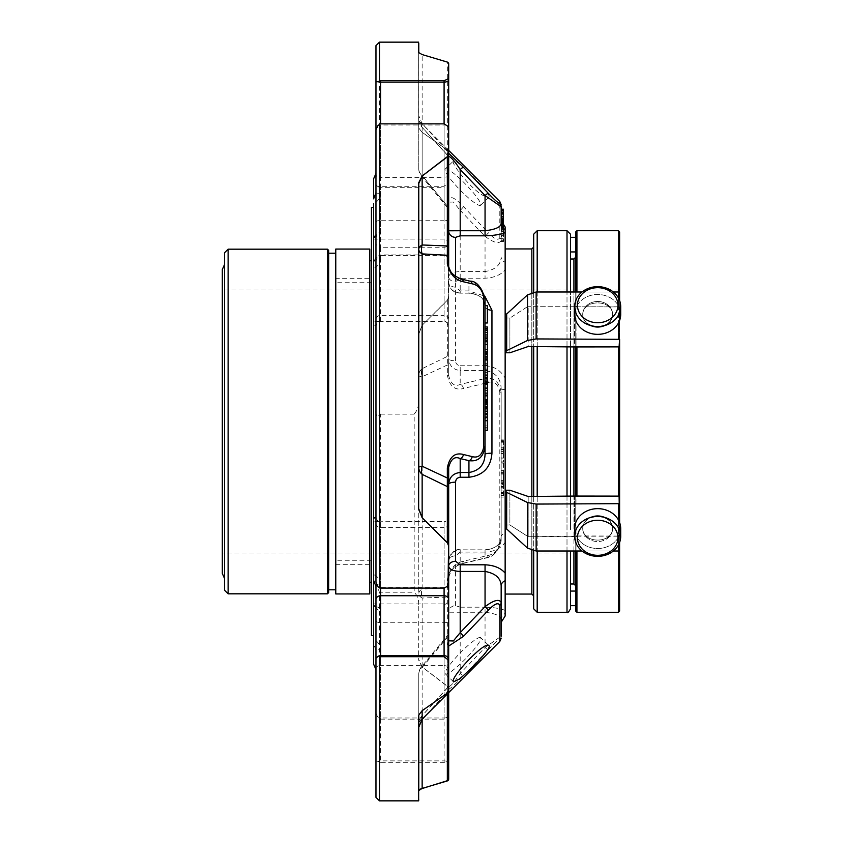 <?xml version="1.0" encoding="UTF-8"?>
<svg xmlns="http://www.w3.org/2000/svg" width="843" height="843" viewBox="0 0 843 843"><rect width="100%" height="100%" fill="white"/><g stroke="black" fill="none" stroke-linecap="round" stroke-linejoin="round"><path stroke-width="0.63" stroke-dasharray="4.21 3.16" d="M222.31 553.019L222.31 289.981L222.31 553.019L619.605 553.019L619.605 289.981L619.605 553.019M418.655 333.902A4.605 1.064 180 0 1 418.771 334.144L418.771 375.556A11.507 9.737 0 0 1 422.143 368.665A11.507 8.03 63.6 0 0 422.143 376.779A11.507 1.728 180 0 1 418.771 375.556L418.771 593.693A11.507 6.481 -0 0 1 422.143 589.109A11.507 8.82 88.8 0 0 422.143 598.024A11.507 6.133 180 0 1 418.771 593.693L418.771 334.144L422.143 325.293A4.605 0.875 44.7 0 0 422.132 325.272L447.338 300.361A4.605 1.075 45.9 0 0 447.306 300.234L422.132 325.272L418.655 333.902L418.771 400.225M418.676 52.572L418.771 168.832A11.507 9.505 -0 0 0 422.143 175.555L421.458 176.208L422.143 175.713A11.507 9.737 -0 0 1 418.771 168.832L418.771 127.419A4.605 3.583 -0 0 0 418.655 126.619L418.897 128.199L422.143 132.34A4.605 2.518 -55.7 0 0 422.132 132.298L447.306 149.885L448.571 152.088L448.571 182.783L444.092 186.292L380.572 186.292L380.572 187.325A4.605 3.899 -0 0 1 378.022 186.672L380.572 186.292M448.687 230.792L448.687 153.099A4.605 2.455 -0 0 0 447.338 151.371L422.143 123.542A11.507 3.667 137.4 0 0 421.816 126.998A11.507 3.667 137.4 0 0 422.143 127.251A11.507 11.38 0 0 1 418.771 119.2A11.507 6.133 -0 0 0 422.143 123.542L422.143 54.616L418.771 52.814L418.771 127.419M418.771 249.307L418.771 183.5M418.771 674.168A11.507 9.505 180 0 1 422.143 667.445L421.458 666.792L422.143 667.287A11.507 9.737 180 0 0 418.771 674.168L418.771 715.581L418.771 674.168A11.507 11.507 0 0 1 421.458 666.792L447.644 635.19L448.687 632.271L448.687 634.136A4.605 3.899 180 0 1 447.338 636.886L447.338 692.946A4.605 3.899 180 0 0 448.571 691.081M448.687 646.044L447.338 643.451L447.338 637.329L422.143 667.445L422.143 710.691A4.605 2.518 55.7 0 0 422.143 710.66L418.771 715.581M418.771 727.267L418.771 723.8L418.771 727.267M422.037 719.237A11.507 3.667 42.6 0 1 421.816 716.002A11.507 3.667 42.6 0 1 422.143 715.749A11.507 11.38 180 0 0 418.771 723.8A11.507 6.133 180 0 1 421.489 719.838M447.306 686.328A4.605 2.318 126.1 0 0 447.338 686.107A4.605 2.455 180 0 1 448.687 687.835A4.605 3.235 0 0 1 448.571 688.562L447.306 686.328L422.132 667.003A4.605 2.171 128.4 0 0 422.143 666.95L418.771 659.5A4.605 2.898 180 0 1 418.655 660.143L418.771 604.083M487.349 418.297L487.349 400.109L485.052 400.13L485.052 430.309L485.052 427.264L487.349 427.264L487.349 418.297L485.052 418.297L485.052 427.264M487.349 430.193L487.349 427.264M487.349 326.958L487.349 400.13M487.349 305.672L487.349 322.985M487.349 342.079L485.052 342.079L485.052 326.958L485.052 330.467L487.349 330.467L487.349 332.49L487.349 330.393M447.306 149.885A4.605 2.339 125.9 0 1 447.338 150.054L422.143 132.34L422.143 175.713L447.338 206.113A4.605 3.899 -0 0 1 448.687 208.864L448.687 202.194L453.334 202.014L460.194 210.35A4.605 0.748 136.1 0 0 463.45 206.598C454.978 197.557 449.604 195.207 447.338 199.549A4.605 3.751 180 0 1 448.687 202.194L448.687 276.736A6.902 4.974 -0 0 0 455.599 281.72L460.194 278.201L485.052 278.201C494.103 277.769 500.805 274.976 505.147 269.855L505.147 262.236A6.902 5.648 -0 0 1 501.163 257.104C500.816 264.871 495.442 269.686 485.052 271.562L485.052 278.201M488.308 382.437C494.335 380.804 498.171 383.997 499.815 392.037A4.605 0.611 180 0 1 501.163 392.469L501.163 540.574A4.605 2.529 180 0 1 499.815 542.365C498.181 549.784 494.346 554.136 488.308 555.411L463.45 561.217C454.978 563.029 449.604 569.12 447.338 579.478L447.338 587.74L422.143 589.109L422.143 376.779L447.338 364.987L447.338 375.082A4.605 0.78 -0 0 1 448.687 375.641L448.687 358.686C449.298 365.788 453.134 369.729 460.194 370.499L460.194 384.419A4.605 3.277 -103.3 0 1 463.45 388.497L488.308 382.437A4.605 3.298 76.5 0 0 485.052 378.507L460.194 384.419C454.735 386.979 450.9 384.05 448.687 375.641L448.687 353.66A4.605 3.899 0 0 1 447.338 356.41L422.143 368.665L422.143 325.293M448.687 353.66L448.687 297.611A4.605 3.899 0 0 1 447.338 300.361L447.338 364.987A4.605 0.959 -0 0 1 448.687 365.662M447.338 199.549L447.338 150.054A4.605 3.899 0 0 1 448.687 152.815L448.687 208.864M448.687 153.099L448.687 64.036A4.605 2.455 -0 0 0 447.338 62.308L447.338 154.996L422.143 127.251L422.143 175.555L447.338 206.113M448.455 151.371L448.571 152.088A4.605 3.267 -0 0 1 448.687 152.815A4.605 4.605 0 0 0 448.455 151.371M422.132 132.298L418.897 128.199M418.655 42.15L418.655 126.619M418.771 53.404A4.605 4.478 180 0 0 418.718 52.688M447.306 62.055A4.605 3.119 108.6 0 1 447.338 62.308L422.143 54.616A4.605 3.214 105.3 0 0 422.132 54.563M418.771 119.2A11.507 11.507 0 0 0 421.816 126.998L447.517 155.397L447.338 153.047L448.687 153.352M447.306 693.115A4.605 2.339 54.1 0 0 447.338 692.946L422.143 710.66L422.143 667.287L447.338 636.886M418.655 790.597L418.771 789.596A4.605 4.478 180 0 1 418.655 790.597L418.655 800.85M448.687 585.759A4.605 2.814 180 0 1 447.338 587.74L447.338 686.107L422.143 666.95L422.143 598.024L447.338 597.044A4.605 2.455 180 0 1 448.687 598.772L448.687 577.592C450.879 569.763 454.714 565.21 460.194 563.935L485.052 558.013C494.009 556.285 499.372 550.479 501.163 540.574L501.163 536.78C500.816 544.462 495.442 548.867 485.052 550.005L485.052 552.091C494.103 551.754 500.805 548.498 505.147 542.302L505.147 533.187A6.902 3.962 -0 0 0 501.163 536.78C499.962 541.385 500.858 547.771 485.052 549.836L460.194 549.836L460.194 552.091L485.052 552.091M463.45 561.217A4.605 3.277 -103.3 0 1 461.258 563.925A4.605 3.277 -103.3 0 1 460.194 563.935L460.194 550.005C453.144 550.711 449.308 554.251 448.687 560.637L448.687 612.208L460.194 612.271L460.194 607.192L455.599 605.643A6.902 6.554 180 0 0 448.687 612.208L448.687 686.739A4.605 4.531 0 0 1 447.338 689.953C449.593 689.384 454.967 684.632 463.45 675.696A4.605 0.748 43.9 0 1 460.194 673.483C454.735 681.724 450.9 686.139 448.687 686.739L448.687 689.901A4.605 2.455 180 0 1 447.338 691.629L425.841 715.433M422.143 719.132L422.143 715.749L447.338 688.004L447.338 689.953M447.338 693.937L447.338 688.004L448.687 684.548M379.476 719.047L380.572 719.132L380.572 717.983A4.605 2.455 180 0 1 378.022 717.572L379.476 719.047L379.476 592.692C377.685 585.274 375.177 590.701 375.967 594.947L375.967 409.361C375.188 413.681 377.664 421.068 379.476 413.597L379.476 255.029L378.022 256.156A4.605 3.899 0 0 1 380.572 255.492L380.572 254.902L444.092 254.902L448.023 257.01L448.571 297.273L447.306 300.234M418.655 604.452C418.897 599.636 417.401 595.558 414.176 592.207L414.176 414.145C417.411 410.372 418.908 405.757 418.655 400.309M422.132 667.003L418.655 660.143M503.461 229.285L503.461 236.388L503.461 226.609L503.461 228.537L503.461 227.989L501.163 227.989L501.163 231.14L501.163 230.539L503.461 230.539L503.461 241.456L503.461 229.517L503.461 236.388L501.163 236.388L501.163 226.609L501.163 230.929L503.461 230.929L503.461 228.558L503.461 231.14L501.163 231.14L501.163 241.456L501.163 229.285M503.461 231.793L503.461 238.927L501.163 238.927L501.163 231.793L503.461 231.793M503.461 224.775L503.461 221.962L501.163 221.951L501.163 228.558L501.163 224.775L503.461 224.775L503.461 228.558L503.461 224.775M503.461 229.486L503.461 227.8L501.163 227.8L501.163 229.486M503.461 220.508L503.461 225.07L501.163 225.07L501.163 220.508L503.461 220.508M503.461 228.432L503.461 226.019L503.461 228.432L501.163 228.432L501.163 226.019L501.163 228.432M503.461 227.083L503.461 213.342L503.461 227.083L501.163 227.083L503.461 226.63M503.461 220.634L503.461 217.884L501.163 217.884L501.163 214.607L503.461 214.617L501.163 214.607L501.163 211.214L503.461 211.224L503.461 217.884L503.461 212.615L501.163 212.615L501.68 223.342M501.237 221.73L501.163 217.884L503.461 217.863L503.461 223.353L503.461 214.976L503.461 219.233L501.163 219.517L501.163 214.976L501.163 219.233L503.461 219.222M503.355 225.766L501.163 226.187L501.163 217.125L503.461 217.125L503.461 226.187L501.163 226.187L501.163 213.342L503.461 213.405L503.461 216.988L503.461 211.54L501.163 211.54L501.163 227.083M501.163 219.928L501.163 216.936L503.461 216.936L501.163 216.893L501.163 214.965L503.461 214.976L501.163 215.355L501.163 209.464L503.461 209.464L503.461 219.928L503.461 216.988L501.163 216.988L501.163 220.634M503.461 210.139L503.461 213.342L501.163 213.342L503.461 213.342M503.461 226.187L503.461 224.459L503.461 225.186L501.163 225.176L501.163 219.486L503.461 219.486L501.163 219.486M503.461 216.366L503.461 217.747L501.163 217.747L501.163 216.366M503.461 217.947L503.461 220.35L501.163 220.35L503.461 220.329L503.461 221.92L501.163 221.92L501.163 217.947L501.163 219.359L503.461 219.359L503.461 217.947L501.163 217.947M503.461 221.73L503.461 219.359M503.461 218.527L503.461 216.609L501.163 216.609L501.163 218.527L503.461 218.527M503.461 212.299L503.461 219.675M503.461 213.11L503.461 212.531L503.461 213.11M503.461 227.188L503.461 234.143L503.461 227.188M501.163 536.78L501.163 388.676A6.902 1.128 -0 0 0 505.147 389.708L505.147 378.191C500.837 370.404 494.135 366.262 485.052 365.746L485.052 378.507C494.03 377.232 499.404 381.879 501.163 392.469L501.163 388.676C500.784 378.349 495.41 372.279 485.052 370.499L460.194 370.499L460.194 365.746C457.285 365.335 455.757 363.702 455.599 360.846A6.902 2.16 -0 0 1 448.687 358.686L448.687 276.736C449.308 273.606 453.144 271.878 460.194 271.562L460.194 210.35L485.052 236.367A4.605 0.748 136.6 0 0 488.308 232.7L463.45 206.598M447.338 375.082C449.593 386.294 454.967 390.762 463.45 388.497M503.461 457.833L503.461 449.614L503.461 458.097L501.163 457.833L501.163 449.614L501.163 457.833M503.461 440.868L503.461 449.604L503.461 440.868L501.163 440.868L501.163 439.119L501.163 449.604L501.163 440.868M503.461 484.44L503.461 497.107L503.461 484.44L501.163 484.44L501.163 482.786L501.163 497.107L501.163 484.44M503.461 471.996L501.163 472.154L501.163 483.566L503.461 483.566L501.163 483.439L501.163 481.764L503.461 481.764L503.461 475.874L503.461 482.196L503.461 472.154L503.461 483.439L503.461 475.81L503.461 482.354L501.163 482.354L501.163 475.81L503.461 475.821M501.163 480.594L501.163 473.724L503.461 473.724L503.461 480.594L503.461 474.072L501.163 474.082L501.163 480.594L503.461 480.594M503.461 470.657L501.163 470.657L501.163 460.141L503.461 460.141L503.461 462.143L501.163 462.143L501.163 463.871L503.461 463.871L503.461 472.375L503.461 461.89M488.308 555.411A4.605 3.298 -103.5 0 1 486.126 558.003A4.605 3.298 -103.5 0 1 485.052 558.013L485.052 550.005L460.194 549.836C455.199 548.635 451.363 552.228 448.687 560.637A6.902 4.784 0 0 1 455.599 555.853L460.194 552.091M447.338 579.478A4.605 2.666 180 0 0 448.687 577.592L448.687 560.637M463.45 675.696L488.308 649.658A4.605 0.748 43.4 0 1 485.052 647.466L460.194 673.483L460.194 612.271L485.052 612.271C495.41 613.441 500.784 615.885 501.163 619.584L501.163 636.254L485.052 647.466L485.052 607.192C494.135 607.445 500.837 608.541 505.147 610.48L505.147 542.302M488.308 649.658C494.335 643.304 498.171 639.911 499.815 639.479A4.605 4.563 180 0 0 501.163 636.254M447.338 643.451A4.605 3.751 -0 0 0 448.687 640.806M487.349 417.949L485.052 417.949L485.052 381.057L485.052 400.13M487.349 428.939L485.052 428.939M487.349 425.905L485.052 425.905M485.052 376.6L485.052 351.71L485.052 376.6L487.349 376.6M487.349 363.28L485.052 363.28M485.052 305.883L485.052 322.985L485.052 305.883M487.349 341.678L485.052 341.678M487.349 340.604L485.052 340.604M487.349 332.427L485.052 332.49L485.052 330.393L485.052 354.081L485.052 342.079M485.052 332.427L485.052 330.456L487.349 330.456M487.349 353.965L485.052 353.965M487.349 352.711L485.052 352.711M487.349 351.036L485.052 351.036M487.349 349.676L485.052 349.676M461.258 279.075A4.605 3.277 103.3 0 0 460.194 279.065L460.194 292.995C453.144 292.289 449.308 288.749 448.687 282.363L448.687 265.408C450.879 273.237 454.714 277.79 460.194 279.065L468.94 281.14A4.605 3.277 103.4 0 1 470.004 281.151M487.349 309.181A6.902 3.962 0 0 1 485.052 306.22C484.704 298.538 479.33 294.133 468.94 292.995L468.94 281.14C477.897 282.848 483.271 288.675 485.052 298.633M448.687 156.261A4.605 4.531 180 0 0 447.338 153.047M482.639 195.218L488.814 197.22C493.197 195.123 455.115 157.241 453.481 160.981C450.162 162.478 470.299 188.305 482.639 195.218M503.461 218.189L501.163 218.189L501.163 219.454L503.461 219.454L501.163 219.465L501.163 209.222L501.163 240.434A4.605 3.846 -0 0 0 499.815 237.715C498.181 240.813 494.346 239.138 488.308 232.7M448.571 182.783A4.605 2.898 180 0 1 448.687 183.437L448.687 152.815M448.571 297.273A4.605 1.507 180 0 1 448.687 297.611L448.687 259.391A4.605 1.971 -0 0 0 448.571 258.949M447.338 205.671A4.605 3.646 180 0 1 448.687 208.242M444.092 254.902L444.092 255.492A4.605 3.899 0 0 1 448.687 259.391A4.605 4.605 0 0 0 448.023 257.01M378.022 186.672L375.967 184.765L375.967 243.364A4.605 3.899 0 0 0 380.572 247.252L380.572 187.325L444.092 187.325L444.092 247.252A4.605 3.899 0 0 0 448.687 243.364L448.687 183.437A4.605 3.899 0 0 1 444.092 187.325L444.092 186.292M379.476 186.187L379.476 42.15M448.687 158.178A4.605 4.5 180 0 0 447.338 154.996M448.687 222.689L448.687 127.472A4.605 2.455 -0 0 0 444.092 125.017L444.092 177.336A4.605 2.455 180 0 0 448.687 174.891L448.687 222.689A4.605 2.455 -0 0 0 444.092 220.234L444.092 177.336L380.572 177.336L380.572 125.017A4.605 2.455 -0 0 0 378.022 125.428M378.022 586.844A4.605 3.899 180 0 0 380.572 587.508L380.572 583.809A4.605 2.529 180 0 0 376.716 584.958M373.639 237.926L373.639 236.936C377.938 236.356 380.256 234.849 380.572 232.426A4.605 3.846 0 0 0 375.967 236.272L375.967 517.191A4.605 4.563 180 0 0 380.572 521.754L444.092 521.395L444.092 587.508A4.605 3.899 180 0 0 448.518 584.652M447.338 637.329A4.605 3.646 -0 0 0 448.687 634.758M448.687 690.185L448.687 634.136M380.572 762.314L378.022 761.292A4.605 2.455 180 0 1 380.572 760.881L380.572 762.314L444.092 762.314L448.571 764.264L448.571 779.933M379.476 800.85L379.476 762.367M444.092 762.314L444.092 760.881A4.605 2.455 180 0 1 448.687 763.337A4.605 4.162 0 0 1 448.571 764.264M448.571 688.562L448.571 716.329A4.605 3.572 180 0 0 448.687 715.528L448.687 598.772M448.687 778.964L448.687 715.528A4.605 2.455 180 0 1 444.092 717.983L444.092 719.132L448.497 716.845A4.605 4.605 0 0 0 448.687 715.528M448.687 689.901L448.687 692.588M448.687 684.822A4.605 4.5 0 0 1 447.338 688.004M379.476 413.597L380.572 414.145L380.572 592.207L414.176 592.207M380.572 414.145L414.176 414.145M380.572 254.902L379.476 255.029M380.572 719.132L444.092 719.132M380.572 592.207L379.476 592.692M503.461 240.729L501.163 240.729M503.461 241.456L501.163 241.456M503.461 228.537L501.163 228.537L503.461 228.558M503.461 227.262L501.163 227.262M503.461 235.661L501.163 235.661M503.461 238.2L501.163 238.2M503.461 227.863L501.163 227.863M503.461 226.019L501.163 226.019M503.461 213.795L501.163 213.795M501.163 210.139L501.163 213.342M503.461 224.459L501.163 224.459L501.163 225.766M503.461 220.908L501.163 220.908L501.163 212.847L503.461 212.847M503.461 214.965L501.163 214.965M501.163 213.11L501.163 219.675M501.163 227.188L501.163 234.143L501.163 227.188M460.194 278.201L460.194 271.562L485.052 271.562L485.052 236.367C494.009 242.953 499.372 244.312 501.163 240.434L501.163 223.416M503.461 451.616L501.163 451.616M503.461 458.097L501.163 458.097M503.461 453.555L501.163 453.555M503.461 451.816L501.163 451.816M503.461 449.614L501.163 449.614M503.461 447.97L501.163 447.97M503.461 447.791L501.163 447.791M503.461 441.743L501.163 441.743M503.461 442.217L501.163 442.217M503.461 449.424L501.163 449.424M503.461 449.604L501.163 449.604M503.461 440.657L501.163 440.657M503.461 439.119L501.163 439.119M503.461 441.563L501.163 441.563M503.461 490.974L501.163 490.974M503.461 493.081L501.163 493.081M503.461 492.639L501.163 492.639M503.461 497.107L501.163 497.107M503.461 495.442L501.163 495.442M503.461 493.608L501.163 493.608M503.461 487.075L501.163 487.075M503.461 488.908L501.163 488.908M503.461 487.254L501.163 487.254M503.461 482.786L501.163 482.786M503.461 486.548L501.163 486.548M501.163 471.996L501.163 475.81M503.461 472.375L501.163 472.375M501.163 470.657L501.163 461.89M485.052 326.958L485.052 430.309M375.967 184.765L375.967 174.891A4.605 2.455 -0 0 0 380.572 177.336L380.572 193.374C380.246 198.105 377.927 201.53 373.639 203.658L373.639 268.432C377.938 266.346 380.256 263.269 380.572 259.191A4.605 2.529 -0 0 1 375.967 256.662L375.967 173.542M448.687 244.228L448.687 257.241M448.687 265.408L448.687 282.363A6.902 4.784 -0 0 0 455.599 287.147L460.194 290.909L468.94 290.909L484.83 296.167M375.967 129.59L375.967 236.272M379.065 521.395L379.329 521.395C378.37 522.102 377.253 520.711 375.967 517.191L375.967 582.281M375.967 523.682A4.605 3.899 180 0 0 380.572 527.581L444.092 527.581L444.092 521.395C445.209 522.565 446.748 521.027 448.687 516.791L448.687 583.609M448.687 545.389L448.687 566.264M375.967 797.341L375.967 761.218L378.022 761.292M375.967 669.458L375.967 761.218M375.967 409.361L375.967 260.719L378.022 256.156M375.967 586.338L375.967 325.809C377.253 322.289 378.37 320.898 379.329 321.604L380.572 321.246A4.605 4.563 180 0 0 375.967 325.809L375.967 260.719M375.967 658.235L375.967 606.728A4.605 3.846 -0 0 0 380.572 610.574C380.256 608.151 377.938 606.644 373.639 606.064L373.639 324.724L375.967 325.809M375.967 594.947L375.967 713.41L378.022 717.572M375.967 243.364L375.967 256.662L373.639 262.616M375.967 192.752A4.605 0.622 0 0 0 380.572 193.374M373.639 664.284L373.639 644.157L375.967 650.248A4.605 0.622 180 0 1 380.572 649.626C380.246 644.895 377.927 641.47 373.639 639.342L373.639 606.064M373.639 606.38L376.178 607.35L375.967 603.936M373.639 324.724L373.639 268.432M379.065 321.594L373.639 321.309M373.639 198.843L373.639 178.716M379.034 521.406L373.639 521.691L373.639 574.568C377.938 576.654 380.256 579.731 380.572 583.809M373.639 644.157L373.639 639.342M375.967 606.728L373.639 605.074M373.639 518.276L373.639 580.384M505.147 610.48L505.147 613.409A6.902 6.807 180 0 0 501.163 619.584L501.163 585.896M505.147 226.978L505.147 262.236M505.147 378.191L505.147 269.855M505.147 389.708L505.147 533.187M505.147 613.409L505.147 616.022M505.147 352.764L505.147 314.017L505.147 352.764L505.147 314.017L505.147 352.764L506.422 352.785L506.422 318.032L505.147 317.99L506.422 318.032L506.422 352.785L509.889 352.785L509.889 318.032L506.422 318.032L509.889 318.032L509.889 352.785L528.182 346.526L528.182 306.272L509.889 318.032L528.182 306.272L528.182 346.526L574.536 346.526L574.536 306.272L528.182 306.272L574.536 306.272L574.536 346.526L575.758 346.947L575.758 291.994M505.147 528.982L505.147 490.236L505.147 528.982L505.147 490.236L505.147 528.982L506.675 528.982L506.675 492.354L527.518 502.533L536.137 504.072L619.605 503.671L619.089 496.116L619.089 536.064L619.089 496.116L576.054 496.053L575.758 535.937L575.758 496.053L575.758 535.937L574.536 536.728L574.536 496.474L574.536 536.728L528.182 536.728L528.182 496.474L528.182 536.728L509.889 524.968L505.147 525.01L506.422 524.968L506.422 490.215L505.147 490.236M505.147 248.948L505.147 594.052L505.147 248.948M222.31 269.528L222.31 573.472M224.607 553.019L224.607 252.689M328.644 250.35L328.644 592.65M328.644 421.5L328.644 589.784L328.644 421.5M335.662 589.784L335.662 253.216M335.662 421.5L335.662 560.268L335.662 421.5M371.436 421.5L371.436 560.268L371.436 421.5M371.436 278.295L371.436 564.705L371.436 278.295L335.767 278.295L335.767 564.705L335.767 278.295M335.767 249.064L335.767 593.936M369.792 249.064L369.792 593.936M369.792 307.843L369.792 582.239L369.792 307.843M371.436 260.761L371.436 582.239L371.436 260.761M371.436 207.336L371.436 635.664M570.511 529.625L570.511 496.474L570.511 529.625M570.511 346.526L570.511 291.994L570.511 346.526M570.511 237.315L570.511 251.931L570.511 237.315M570.511 583.999L570.511 608.783M533.682 247.115L533.682 234.217M533.682 292.184L533.682 346.526L533.682 292.184M533.682 496.474L533.682 550.816L533.682 496.474M577.434 537.792A20.253 17.534 -0 0 0 607.803 552.976A20.253 17.534 -0 0 0 607.803 522.597A20.253 17.534 -0 0 0 577.434 537.792M577.434 305.208A20.253 17.534 180 0 0 607.803 320.403A20.253 17.534 180 0 0 607.803 290.024A20.253 17.534 180 0 0 577.434 305.208M570.511 591.069L570.511 605.685M574.673 536.411A23.014 19.926 -0 0 0 597.676 556.338A23.014 19.926 -0 0 0 620.69 536.411A23.014 19.926 -0 0 0 597.676 516.474A23.014 19.926 -0 0 0 574.673 536.411L574.673 528.582A23.014 19.926 -0 0 0 597.676 548.508A23.014 19.926 -0 0 0 620.69 528.582A23.014 19.926 -0 0 0 597.676 508.656A23.014 19.926 -0 0 0 574.673 528.582A23.014 19.926 0 0 0 597.676 548.508A23.014 19.926 0 0 0 620.69 528.582M574.673 306.589A23.014 19.926 180 0 0 597.676 326.526A23.014 19.926 180 0 0 620.69 306.589A23.014 19.926 180 0 0 597.676 286.662A23.014 19.926 180 0 0 574.673 306.589L574.673 314.418A23.014 19.926 180 0 0 597.676 334.344A23.014 19.926 180 0 0 620.69 314.418A23.014 19.926 180 0 0 597.676 294.492A23.014 19.926 180 0 0 574.673 314.418A23.014 19.926 180 0 1 597.676 294.492A23.014 19.926 180 0 1 620.69 314.418M575.758 585.832L575.758 257.168L575.758 585.832M575.758 251.931L575.758 237.315L575.758 251.931M575.758 605.685L575.758 591.069L575.758 605.685M582.724 528.582C583.24 543.893 612.071 543.956 612.64 528.582C612.123 512.67 583.293 512.607 582.724 528.582C583.261 543.914 612.092 543.935 612.64 528.582A14.963 12.951 -0 0 0 597.676 515.631A14.963 12.951 -0 0 0 582.724 528.582C583.24 512.67 612.071 512.607 612.64 528.582A14.963 12.951 0 0 1 597.676 541.533A14.963 12.951 0 0 1 582.724 528.582A14.963 12.951 -0 0 0 597.676 541.533A14.963 12.951 -0 0 0 612.64 528.582A14.963 12.951 0 0 0 597.676 515.631A14.963 12.951 0 0 0 582.724 528.582M612.64 314.418C612.123 299.107 583.293 299.044 582.724 314.418C583.24 330.33 612.071 330.393 612.64 314.418A14.963 12.951 180 0 0 597.676 301.467A14.963 12.951 180 0 0 582.724 314.418C583.272 330.351 612.081 330.372 612.64 314.418A14.963 12.951 180 0 1 597.676 327.369A14.963 12.951 180 0 1 582.724 314.418C583.24 299.107 612.071 299.044 612.64 314.418A14.963 12.951 180 0 1 597.676 327.369A14.963 12.951 180 0 1 582.724 314.418A14.963 12.951 180 0 1 597.676 301.467A14.963 12.951 180 0 1 612.64 314.418M575.758 551.006L575.758 496.053L576.054 535.937L619.089 536.064L619.605 536.685L619.605 496.453L619.605 550.258L618.435 551.006L536.137 551.006L527.518 548.119L506.675 528.982M575.758 231.888L575.758 611.112M619.605 522.512L619.605 550.258L619.605 536.685L618.435 536.19L618.435 612.281M619.605 320.488L619.605 300.519L619.605 320.488M619.605 231.888L619.605 611.112M576.928 551.006L576.928 536.19L618.435 536.19L618.435 551.006L618.435 504.072M575.758 346.947L575.758 307.063L576.054 346.947L576.054 307.063L576.928 306.81L576.054 307.063L576.054 346.947L619.089 346.884L619.089 306.936L619.605 346.547L619.605 292.742L619.605 306.315L619.605 292.742L618.435 291.994L536.137 291.994L527.518 294.881L527.518 340.467L506.675 350.646L505.147 350.646M527.518 294.881L506.675 314.017L506.675 350.646M619.605 339.329L536.137 338.928L527.518 340.467M576.928 230.719L576.928 306.81L619.089 306.936L618.435 306.81L618.435 291.994L618.435 338.928M576.928 291.994L576.928 306.81L618.435 306.81L618.435 230.719M613.346 291.994L582.018 291.994M575.758 496.053L528.182 496.474L509.889 490.215L506.422 490.215L506.422 524.968L509.889 524.968L509.889 490.215L509.889 524.968L528.182 536.728L576.928 536.19L576.928 612.281M613.346 551.006L582.018 551.006M576.054 307.063L574.536 306.272L576.054 307.063M506.675 314.017L505.147 314.017M506.675 492.354L505.147 492.354M480.7 637.614A25.311 3.973 134.3 0 0 460.183 652.967A25.311 3.973 134.3 0 0 445.357 673.852A25.311 3.973 134.3 0 0 465.873 658.509A25.311 3.973 134.3 0 0 480.7 637.614L488.94 645.654M445.23 169.022A25.311 3.973 45.7 0 1 465.747 184.375A25.311 3.973 45.7 0 1 480.573 205.27A25.311 3.973 45.7 0 1 460.057 189.917A25.311 3.973 45.7 0 1 445.23 169.022L453.481 160.981M499.815 542.365L499.815 392.037M499.815 641.47L499.815 639.479M487.349 416.168L485.052 416.168M487.349 405.989L485.052 405.989M487.349 404.967L485.052 404.967M487.349 408.307L485.052 408.307M487.349 407.791L485.052 407.791M487.349 404.45L485.052 404.45M487.349 403.439L485.052 403.439M487.349 406.769L485.052 406.769M487.349 406.263L485.052 406.263M487.349 402.922L485.052 402.922M487.349 377.106L485.052 377.106M487.349 365.83L485.052 365.83M487.349 364.092L485.052 364.092M487.349 357.58L485.052 357.58M487.349 356.557L485.052 356.557M487.349 359.898L485.052 359.898M487.349 359.381L485.052 359.381M487.349 356.052L485.052 356.052M487.349 355.029L485.052 355.029M487.349 358.37L485.052 358.37M487.349 357.853L485.052 357.853M487.349 354.513L485.052 354.513M487.349 377.622L485.052 377.622M487.349 369.929L485.052 369.929M487.349 370.435L485.052 370.435M487.349 381.647L485.052 381.647M487.349 382.669L485.052 382.669M487.349 372.395L485.052 372.395M487.349 369.845L485.052 369.845M487.349 395.272L485.052 395.272M487.349 394.766L485.052 394.766M487.349 383.871L485.052 383.871M487.349 395.652L485.052 395.652M487.349 387.959L485.052 387.959M487.349 388.465L485.052 388.465M487.349 399.529L485.052 399.529M487.349 400.551L485.052 400.551M487.349 390.435L485.052 390.435M487.349 387.885L485.052 387.885M487.349 329.771L485.052 329.771M499.815 237.715L499.815 201.53M460.194 290.909L460.194 293.164L468.94 293.164L468.94 290.909M380.572 321.246L380.572 255.492L444.092 255.492L444.092 315.419A4.605 3.899 180 0 1 448.687 319.318M380.572 232.426L380.572 125.017L444.092 125.017L444.092 220.234L380.572 220.234A4.605 2.455 -0 0 0 375.967 222.689M380.572 521.754L380.572 587.508L444.092 587.508L444.092 527.581A4.605 3.899 180 0 0 448.687 523.682M375.967 668.109A4.605 2.455 180 0 1 380.572 665.664L380.572 760.881L444.092 760.881L444.092 665.664A4.605 2.455 180 0 1 448.687 668.109M375.967 620.311A4.605 2.455 -0 0 0 380.572 622.766L380.572 717.983L444.092 717.983L444.092 622.766A4.605 2.455 -0 0 0 448.687 620.311M380.572 259.191L380.572 247.252L444.092 247.252L444.092 321.604L444.092 315.419L380.572 315.419A4.605 3.899 180 0 0 375.967 319.318M380.572 649.626L380.572 665.664L444.092 665.664L444.092 603.936C445.209 605.116 446.748 603.577 448.687 599.341M380.572 610.574L380.572 622.766L444.092 622.766L444.092 603.936L373.639 603.936M455.599 360.846L455.599 281.72M460.194 365.746L485.052 365.746M455.599 605.643L455.599 561.28M460.194 607.192L485.052 607.192M455.599 276.536L455.599 287.147M228.116 593.82L228.116 249.18M327.474 249.18L327.474 593.82M567.002 551.006L567.002 496.474M567.002 346.526L567.002 291.994M567.002 230.719L567.002 612.281M537.191 496.474L537.191 551.006M537.191 612.281L537.191 230.719M537.191 291.994L537.191 346.526M531.838 594.052L531.838 248.948M531.838 292.584L531.838 346.526M531.838 496.474L531.838 550.416M573.925 551.006L573.925 496.474M573.925 346.526L573.925 291.994M573.925 259.001L573.925 583.999M527.518 502.533L527.518 548.119M536.137 551.006L536.137 504.072M618.435 346.81L618.435 496.19M576.928 346.81L576.928 496.19M536.137 338.928L536.137 291.994M618.435 297.979L618.435 323.038M618.435 519.962L618.435 545.021M619.605 289.981L222.31 289.981M418.771 168.832A11.507 11.507 0 0 0 421.458 176.208L447.644 207.81L448.687 210.729M447.517 687.603L421.816 716.002A11.507 11.507 0 0 0 418.771 723.8M448.687 150.412L422.143 123.868L418.771 115.733M501.163 540.574C498.413 551.227 493.397 557.033 486.126 558.003L461.258 563.925C452.976 567.181 448.792 571.733 448.687 577.592M487.349 403.175L485.052 403.175M487.349 409.203L485.052 409.203M487.349 401.647L485.052 401.647M487.349 407.664L485.052 407.664M487.349 378.001L485.052 378.001M487.349 365.883L485.052 365.883M487.349 354.766L485.052 354.766M487.349 360.793L485.052 360.793M487.349 353.238L485.052 353.238M487.349 359.266L485.052 359.266M487.349 382.1L485.052 382.1M487.349 369.034L485.052 369.034M487.349 384.461L485.052 384.461M487.349 365.367L485.052 365.367M487.349 396.168L485.052 396.168M487.349 387.063L485.052 387.063M487.349 402.343L485.052 402.343M487.349 383.407L485.052 383.407M487.349 332.49L485.052 332.49M487.349 354.081L485.052 354.081M447.517 155.386L448.687 158.452M501.163 229.264L503.461 229.264M501.163 229.465L503.461 229.465M501.163 210.149L503.461 210.149M501.163 216.356L503.461 216.356M501.163 210.624L503.461 210.624M503.461 223.69L501.163 223.69M503.461 234.143L501.163 234.143M501.163 481.827L503.461 481.827M501.163 472.006L503.461 472.006M501.163 473.713L503.461 473.713M501.163 461.88L503.461 461.88M379.034 321.604L444.092 321.604C445.209 320.435 446.748 321.973 448.687 326.209M373.639 239.064L444.092 239.064C445.23 237.895 446.758 239.433 448.687 243.659M485.052 306.22C483.861 301.615 484.757 295.229 468.94 293.164L460.194 293.164C453.439 292.827 449.604 289.223 448.687 282.363M371.436 282.732L335.767 282.732M371.436 560.268L335.767 560.268M335.767 564.705L371.436 564.705M453.608 681.903L445.357 673.852M488.814 197.22L480.573 205.27"/><path stroke-width="1.26" d="M418.771 52.814L418.771 43.172L418.771 52.814M418.771 249.307A11.507 6.481 180 0 0 422.143 253.891A11.507 8.82 91.2 0 1 422.143 244.976A11.507 6.133 -0 0 0 418.771 249.307L418.771 467.444A11.507 9.737 180 0 0 422.143 474.335A11.507 8.03 116.4 0 1 422.143 466.221A11.507 1.728 0 0 0 418.771 467.444L418.771 183.5A4.605 2.898 180 0 0 418.655 182.857L422.132 175.997L447.306 156.672L448.571 154.438L448.497 126.155A4.605 4.605 0 0 1 448.687 127.472L448.687 244.228A4.605 2.455 180 0 1 447.338 245.956L447.338 156.893A4.605 2.455 -0 0 0 448.687 155.165A4.605 3.235 180 0 0 448.571 154.438M447.306 156.672A4.605 2.318 53.9 0 1 447.338 156.893L422.143 176.05L418.771 183.5M418.655 509.098A4.605 1.064 180 0 0 418.771 508.856L422.143 517.707A4.605 0.875 135.3 0 1 422.132 517.728L447.338 542.639A4.605 1.075 134.1 0 1 447.306 542.766L422.132 517.728L418.655 509.098L418.655 182.857M418.771 789.596L418.771 715.581L418.771 789.596L447.338 780.692A4.605 3.119 71.4 0 1 447.306 780.945L422.132 788.437A4.605 3.214 -105.3 0 0 422.143 788.384L422.143 719.458A11.507 3.667 42.6 0 1 422.037 719.237M421.489 719.838A11.507 6.133 180 0 1 422.143 719.458L425.841 715.433M448.687 230.792A6.902 6.554 180 0 0 455.599 237.357L460.194 235.808L460.194 230.729L485.052 230.729C495.41 229.559 500.784 227.115 501.163 223.416L501.163 206.746L485.052 195.534L460.194 169.517L460.194 230.729L448.687 230.792L448.687 265.408C448.56 270.919 452.744 275.471 461.258 279.075L470.004 281.151C476.242 280.919 481.258 286.746 485.052 298.633L485.052 326.958L487.349 326.958L487.349 430.309L485.052 430.193M485.052 322.985L487.349 322.985L487.349 305.672L485.052 305.672M485.052 330.393L487.349 330.456M418.718 52.688A4.605 4.478 180 0 0 418.655 52.403L418.771 43.172M380.572 80.686L378.022 81.708A4.605 2.455 -0 0 0 380.572 82.119L380.572 80.686L444.092 80.686L448.571 78.736L448.571 63.067L447.306 62.055L422.132 54.563L418.676 52.572M422.132 175.997A4.605 2.171 -128.4 0 1 422.143 176.05L422.143 244.976L447.338 245.956L447.338 255.26L422.143 253.891L422.143 466.221L447.338 478.013A4.605 0.959 0 0 0 448.687 477.338L448.687 545.389A4.605 3.899 180 0 0 447.338 542.639L447.338 486.59L422.143 474.335L422.143 517.707M448.687 64.036A4.605 4.352 -0 0 0 448.571 63.067L448.56 62.951A4.605 4.605 0 0 1 448.687 64.036L448.687 79.663A4.605 4.162 180 0 0 448.571 78.736M448.687 646.044L463.45 636.402L488.308 610.3C494.346 603.862 498.181 602.187 499.815 605.285L499.815 641.47L422.143 719.132L422.143 710.691L447.306 693.115L448.571 690.912L448.571 660.217A4.605 2.898 -0 0 0 448.687 659.563A4.605 3.899 180 0 0 444.092 655.675L380.572 655.675A4.605 3.899 180 0 0 378.022 656.328L380.572 656.708L380.572 588.098L444.092 588.098L448.023 585.99L448.571 545.727L447.306 542.766M448.687 489.34A4.605 3.899 -0 0 0 447.338 486.59L447.338 467.918C449.593 456.706 454.967 452.238 463.45 454.503L472.196 456.621C478.234 458.255 482.07 455.072 483.703 447.085L483.703 296.915C482.08 289.444 478.244 285.071 472.196 283.817L463.45 281.783C454.978 279.971 449.604 273.88 447.338 263.522L447.338 255.26A4.605 2.814 180 0 1 448.687 257.241L448.687 265.408A4.605 2.666 180 0 0 447.338 263.522M418.655 790.597L422.132 788.437M448.571 660.217L444.092 656.708L444.092 595.748A4.605 3.899 0 0 1 448.687 599.636L448.687 690.185A4.605 4.605 0 0 1 448.455 691.629L448.571 690.912A4.605 3.267 180 0 0 448.687 690.185A4.605 3.899 180 0 1 448.571 691.081M422.132 710.702L418.897 714.801L418.655 716.381A4.605 3.583 -0 0 0 418.771 715.581L418.897 714.801M379.476 656.813L379.476 800.85L418.655 800.85L418.655 716.381M447.306 780.945L448.56 780.049A4.605 4.605 0 0 0 448.687 778.964A4.605 2.455 180 0 1 447.338 780.692L447.338 693.937M502.786 225.176L503.461 225.176L503.461 219.665L501.163 219.665M503.461 226.187L503.461 224.459M503.461 218.189L503.461 209.222L501.163 209.222L501.163 206.746A4.605 4.563 180 0 0 499.815 203.521C498.171 203.089 494.335 199.696 488.308 193.342A4.605 0.748 -43.4 0 0 485.052 195.534L485.052 235.808C494.135 235.555 500.837 234.459 505.147 232.52L505.147 580.764A6.902 5.648 -0 0 0 501.163 585.896C500.816 578.129 495.442 573.314 485.052 571.438L485.052 606.633C494.009 600.047 499.372 598.688 501.163 602.566L501.163 585.896M459.235 679.11L453.608 681.892C448.581 679.163 485.305 639.963 488.94 645.654C492.417 647.329 470.004 670.48 459.235 679.11M488.308 610.3A4.605 0.748 -136.6 0 0 485.052 606.633L460.194 632.65L460.194 571.438C453.144 571.122 449.308 569.394 448.687 566.264L448.687 632.271M463.45 636.402A4.605 0.748 -136.1 0 0 460.194 632.65L453.334 640.986L448.687 640.806L448.687 634.136L448.687 640.806M447.338 467.918A4.605 0.78 -0 0 0 448.687 467.359L448.687 477.338M483.703 296.915A4.605 2.434 180 0 1 485.052 298.633L485.052 446.727C483.292 457.275 477.928 461.911 468.94 460.647L460.194 458.581C454.735 456.021 450.9 458.95 448.687 467.359L448.687 484.314C449.298 477.212 453.134 473.271 460.194 472.501L460.194 458.581A4.605 3.277 103.3 0 0 463.45 454.503M448.571 545.727A4.605 1.507 -0 0 0 448.687 545.389L448.687 484.314A6.902 2.16 -0 0 1 455.599 482.154C455.757 479.298 457.285 477.665 460.194 477.254L460.194 472.501L468.94 472.501L468.94 460.647A4.605 3.277 -76.6 0 0 472.196 456.621M484.83 296.167L491.954 310.182L491.954 453.186C490.858 467.444 483.187 475.463 468.94 477.254L468.94 472.501C479.298 470.721 484.672 464.651 485.052 454.324L485.052 446.727L483.703 447.085M487.349 413.723L485.052 413.723M487.349 414.703L485.052 414.703M487.349 420.699L485.052 420.699M487.349 328.601L485.052 328.601M487.349 344.397L485.052 344.397M470.004 281.151A4.605 3.277 103.4 0 1 472.196 283.817M461.258 279.075A4.605 3.277 103.3 0 1 463.45 281.783M448.687 156.261C450.9 156.861 454.735 161.276 460.194 169.517A4.605 0.748 -43.9 0 1 463.45 167.304L488.308 193.342M448.687 153.352L463.45 167.304M448.687 243.364L448.687 259.391M375.967 192.752L373.639 198.843L373.639 178.716L375.967 173.542L375.967 45.659L379.476 42.15L379.476 80.633M444.092 80.686L444.092 82.119A4.605 2.455 -0 0 0 448.687 79.663L448.687 174.891M448.687 127.472A4.605 3.572 0 0 0 448.571 126.671L444.092 123.868L444.092 82.119L380.572 82.119L380.572 123.868L444.092 123.868M380.572 588.098L378.022 586.844L375.967 582.281L375.967 129.59L378.022 125.428L380.572 123.868M379.476 123.953L379.476 587.971M448.518 584.652A4.605 3.899 180 0 0 448.687 583.609A4.605 1.971 180 0 1 448.571 584.051M448.687 545.389L448.687 583.609A4.605 4.605 0 0 1 448.023 585.99M380.572 656.708L444.092 656.708M448.687 692.588L448.687 778.964A4.605 4.352 180 0 1 448.571 779.933M503.461 212.299L501.163 212.299L503.461 212.531M503.461 213.11L501.163 213.11L501.163 212.531M501.163 636.254L501.163 602.566A4.605 3.846 -0 0 1 499.815 605.285M487.349 430.309L485.052 430.309L485.052 454.324A6.902 1.128 -0 0 1 491.954 453.186M375.967 45.659L375.967 81.782L378.022 81.708M375.967 174.891L375.967 81.782M448.687 599.636L448.687 516.791M375.967 713.41L375.967 586.338L375.967 669.458L373.639 664.284L373.639 574.568L373.639 580.384L375.967 586.338A4.605 2.529 180 0 1 376.716 584.958M379.476 800.85L375.967 797.341L375.967 658.235L378.022 656.328M375.967 603.936L375.967 586.338M373.639 203.658L373.639 518.276L375.967 517.191M373.639 236.62L376.178 235.65L373.639 237.926M373.639 521.691L373.639 574.568M373.639 606.064L373.639 605.074M455.599 482.154L455.599 561.28L460.194 564.799L485.052 564.799C494.103 565.231 500.805 568.024 505.147 573.145M455.599 555.853L455.599 561.28A6.902 4.974 -0 0 0 448.687 566.264M491.954 310.182A6.902 3.962 0 0 1 487.349 309.181M501.163 223.416A6.902 6.807 180 0 0 505.147 229.591L505.147 226.978L501.163 220.718M501.163 622.282L505.147 616.022L505.147 580.764M505.147 229.591L505.147 232.52M224.607 590.311L228.116 593.82L228.116 249.18L224.607 252.689L224.607 590.311L224.607 578.667L222.31 573.472L222.31 269.528L224.607 264.333M224.607 578.667L224.607 553.019M328.644 273.28L328.644 250.35L327.474 249.18L327.474 593.82L328.644 592.65L328.644 273.28M328.644 253.216L335.662 253.216L335.662 589.784L328.644 589.784M335.767 543.429L335.767 249.064L369.792 249.064L369.792 593.936L335.767 593.936L335.767 543.429M371.436 260.761L369.792 260.761M373.639 635.664L371.436 635.664L371.436 207.336L373.639 207.336M570.511 496.474L570.511 346.526L570.511 496.474M570.511 237.315L570.511 291.994L570.511 234.217L570.511 237.315L575.758 237.315M567.002 551.006L567.002 612.281C567.508 613.304 568.677 612.134 570.511 608.783L570.511 551.006L570.511 583.999L573.925 583.999L575.758 585.832M567.002 291.994L567.002 230.719L537.191 230.719L533.682 234.217L533.682 292.184L533.682 247.115L531.838 248.948L505.147 248.948M533.682 346.526L533.682 496.474L533.682 346.526M533.682 550.816L533.682 608.783L533.682 550.816M577.434 305.208A20.253 17.534 180 0 1 607.803 290.024A20.253 17.534 180 0 1 607.803 320.403A20.253 17.534 180 0 1 577.434 305.208M575.758 605.685L570.511 605.685L570.511 591.069L575.758 591.069M577.434 537.792A20.253 17.534 0 0 1 607.803 522.597A20.253 17.534 0 0 1 607.803 552.976A20.253 17.534 0 0 1 577.434 537.792M574.673 306.589A23.014 19.926 180 0 1 597.676 286.662A23.014 19.926 180 0 1 620.69 306.589A23.014 19.926 180 0 1 597.676 326.526A23.014 19.926 180 0 1 574.673 306.589L574.673 314.418A23.014 19.926 180 0 0 597.676 334.344A23.014 19.926 180 0 0 620.69 314.418L620.69 306.589L620.69 314.418M570.511 251.931L575.758 251.931M574.673 536.411A23.014 19.926 0 0 1 597.676 516.474A23.014 19.926 0 0 1 620.69 536.411A23.014 19.926 0 0 1 597.676 556.338A23.014 19.926 0 0 1 574.673 536.411L574.673 528.582A23.014 19.926 0 0 1 597.676 508.656A23.014 19.926 0 0 1 620.69 528.582L620.69 536.411L620.69 528.582M576.928 551.006L576.928 612.281L575.758 611.112L575.758 551.006M527.518 502.533L506.675 492.354L506.675 528.982L527.518 548.119L527.518 502.533L536.137 504.072L619.605 503.671L619.605 522.512L619.089 496.116L575.758 496.053L575.758 346.947L619.089 346.884L619.605 339.329L536.137 338.928L527.518 340.467L527.518 294.881L506.675 314.017L505.147 314.017M575.758 291.994L575.758 231.888L576.928 230.719L618.435 230.719L619.605 231.888L619.605 300.519L619.605 292.742L618.435 291.994L613.346 291.994M576.928 612.281L618.435 612.281L619.605 611.112L619.605 542.481L619.605 550.258L618.435 551.006L613.346 551.006M619.605 522.512L619.605 339.329M527.518 340.467L506.675 350.646L506.675 314.017M582.018 291.994L536.137 291.994L527.518 294.881M575.758 496.053L528.182 496.474L509.889 490.215L505.147 490.236M582.018 551.006L536.137 551.006L527.518 548.119M506.675 492.354L505.147 492.354M506.675 528.982L505.147 528.982M505.147 352.764L509.889 352.785L528.182 346.526L575.758 346.947M506.675 350.646L505.147 350.646M487.349 401.9L485.052 401.9M487.349 408.391L485.052 408.391M487.349 411.184L485.052 411.184M487.349 417.243L485.052 417.243M487.349 353.502L485.052 353.502M487.349 375.072L485.052 375.072M487.349 382.848L485.052 382.848M487.349 393.101L485.052 393.101M487.349 334.934L485.052 334.934M487.349 337.021L485.052 337.021M487.349 338.823L485.052 338.823M487.349 341.015L485.052 341.015M448.687 150.412L499.815 201.53L499.815 203.521M460.194 564.799L460.194 571.438L485.052 571.438L485.052 564.799M444.092 588.098L444.092 595.748L380.572 595.748A4.605 3.899 180 0 0 375.967 599.636M460.194 477.254L468.94 477.254M455.599 237.357L455.599 276.536M460.194 235.808L485.052 235.808M567.002 496.474L567.002 346.526M537.191 551.006L537.191 612.281L533.682 608.783M537.191 230.719L537.191 291.994M537.191 346.526L537.191 496.474M531.838 248.948L531.838 292.584M531.838 346.526L531.838 496.474M531.838 550.416L531.838 594.052L533.682 595.885M573.925 583.999L573.925 551.006M573.925 496.474L573.925 346.526M573.925 291.994L573.925 259.001L575.758 257.168M618.435 612.281L618.435 545.021M618.435 297.979L618.435 230.719M576.928 291.994L576.928 230.719M536.137 291.994L536.137 338.928M618.435 323.038L618.435 338.928M576.928 496.19L576.928 346.81M618.435 496.19L618.435 346.81M618.435 504.072L618.435 519.962M536.137 504.072L536.137 551.006M422.143 719.132L418.771 727.267M418.655 800.85L418.771 799.828M487.349 400.109L485.052 400.109M487.349 351.71L485.052 351.71M487.349 381.057L485.052 381.057M379.476 42.15L418.655 42.15M499.815 201.53L501.163 204.786M501.163 221.73L503.461 221.73M501.163 220.634L503.461 220.634M501.163 223.342L503.461 223.342M501.163 219.928L503.461 219.928M499.815 641.47L501.163 638.214M228.116 593.82L327.474 593.82M228.116 249.18L327.474 249.18M371.436 582.239L369.792 582.239M567.002 230.719L570.511 234.217M567.002 612.281L537.191 612.281M531.838 594.052L505.147 594.052M570.511 259.001L573.925 259.001"/></g></svg>
